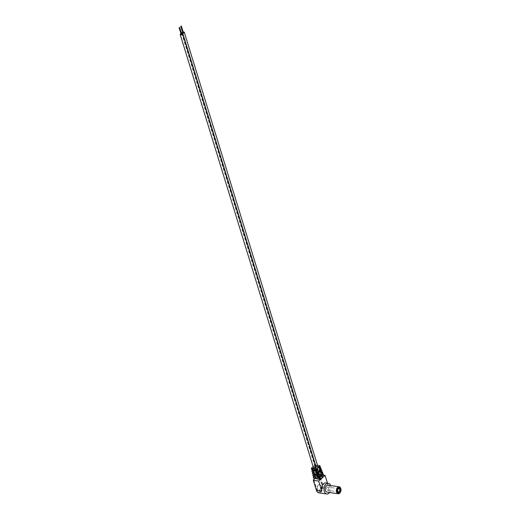<?xml version="1.0" encoding="UTF-8"?>
<svg xmlns="http://www.w3.org/2000/svg" width="520" height="520" viewBox="0 0 520 520"><rect width="100%" height="100%" fill="white"/><g stroke="black" fill="none" stroke-linecap="round" stroke-linejoin="round"><path stroke-width="0.39" stroke-dasharray="2.6 1.95" d="M340.366 488.807A2.867 1.84 98.4 0 0 339.079 487.448A2.867 1.84 98.4 0 0 337.22 488.774A2.867 1.84 98.4 0 0 336.954 491.771A2.867 1.84 98.4 0 0 338.24 493.129A2.867 1.84 98.4 0 0 340.1 491.803A2.867 1.84 98.4 0 0 340.366 488.807A2.867 1.84 98.4 0 0 339.079 487.448A2.867 1.84 98.4 0 0 337.22 488.774A2.867 1.84 98.4 0 0 336.954 491.771A2.867 1.84 98.4 0 0 338.24 493.129A2.867 1.84 98.4 0 0 340.1 491.803A2.867 1.84 98.4 0 0 340.366 488.807M338.039 489.151A1.593 1.021 98.4 0 0 337.948 489.294A1.593 1.021 98.4 0 0 337.688 491.029A1.593 1.021 98.4 0 0 337.707 491.107A1.593 1.021 98.4 0 0 337.74 491.199M328.471 487.819A1.593 1.021 -81.6 0 1 328.322 489.482A1.593 1.021 -81.6 0 1 327.288 490.217A1.593 1.021 -81.6 0 1 326.573 489.463A1.593 1.021 -81.6 0 1 326.722 487.799A1.593 1.021 -81.6 0 1 327.756 487.065A1.593 1.021 -81.6 0 1 328.471 487.819M328.036 485.173A3.503 2.249 -81.6 0 1 329.615 486.831A3.503 2.249 -81.6 0 1 329.277 490.49A3.503 2.249 -81.6 0 1 327.008 492.109M340.334 492.297A3.503 2.249 98.4 0 0 340.834 488.813A3.503 2.249 98.4 0 1 340.229 492.473M317.694 465.887A1.274 0.585 -17.1 0 0 316.791 465.601A1.274 0.585 -17.1 0 0 315.503 466.115A1.274 0.585 -17.1 0 0 315.257 466.635A1.274 0.585 -17.1 0 0 315.406 466.81L315.139 467.044A1.274 0.585 -17.1 0 0 313.833 467.565A1.274 0.585 -17.1 0 0 313.586 468.084M182.481 33.553L315.874 467.155M182.013 33.215L315.406 466.81M183.222 32.026A1.274 0.585 -17.1 0 0 182.611 32.214M181.747 33.449L315.139 467.044M181.552 33.475A1.274 0.585 -17.1 0 0 180.941 33.663M181.603 33.943L181.161 34.08M183.274 32.5L182.832 32.63M313.853 479.791L316.933 489.808A4.524 2.899 98.4 0 0 318.968 491.946A4.524 2.899 98.4 0 0 320.814 491.316A4.524 2.899 98.4 0 0 322.329 485.134L319.248 475.118L319.781 474.656L322.861 484.679A5.421 3.471 -81.6 0 1 321.048 492.076A5.421 3.471 -81.6 0 1 318.838 492.83M313.489 480.103L316.453 489.736A4.524 2.899 98.4 0 0 318.481 491.875A4.524 2.899 98.4 0 0 320.327 491.244A4.524 2.899 98.4 0 0 321.841 485.062L318.76 475.046L315.302 478.043L315.022 476.964L313.541 478.244M319.885 489.801A2.827 1.814 98.4 0 0 320.899 486.181A2.827 1.814 98.4 0 0 318.747 484.757A2.827 1.814 98.4 0 0 318.409 484.998A2.827 1.814 98.4 0 0 318 489.808A2.827 1.814 98.4 0 0 319.885 489.801M330.655 485.557A5.421 3.471 -81.6 0 1 329.628 492.499M322.861 484.679L328.185 485.466A5.421 3.471 98.4 0 0 325.748 482.898M323.7 475.241L319.781 474.656M328.185 485.466L327.476 483.151M314.847 478.439L316.271 478.185L315.517 478.842M319.248 475.118L318.76 475.046M317.46 475.787L316.543 475.651L316.823 476.723L317.792 476.866L317.46 475.787L318.221 475.131L322.094 475.703L321.334 476.359L321.666 477.445L322.368 476.834M322.426 476.781L318.552 476.209L317.792 476.866M321.666 477.445L322.634 477.588M316.778 476.58L317.421 476.021L317.629 476.704M321.757 474.617L320.794 474.474L320.457 473.395L321.1 472.836L321.906 473.947M320.794 474.474L321.471 473.889M320.457 473.395L321.425 473.538L318.389 476.164L317.421 476.021M322.881 473.103L321.1 472.836M315.608 472.108L316.089 471.692L316.245 472.199M320.424 470.288L319.456 470.145L319.124 469.06L319.605 468.644L320.255 469.736M319.456 470.145L319.982 469.69M319.124 469.06L320.093 469.203L317.057 471.835L316.089 471.692M321.191 468.878L319.605 468.644M313.82 472.387L314.483 472.485L314.151 471.406L313.183 471.263L316.219 468.631L317.187 468.774L317.525 469.859L316.557 469.716L313.514 472.342M317.525 469.859L318.045 469.404L317.668 468.357L316.089 468.124L312.091 471.588M313.352 471.816L316.413 469.163L318.045 469.404M313.963 472.94L314.483 472.485M313.671 471.822L314.151 471.406M317.187 468.774L317.668 468.357M314.951 476.691L315.815 476.821L315.484 475.735L314.516 475.592L317.551 472.959L318.519 473.103L318.858 474.188L317.889 474.045L314.847 476.678M318.858 474.188L319.534 473.597L319.163 472.55L317.375 472.284L313.06 476.028M314.36 476.216L317.7 473.33L319.534 473.597M315.133 477.406L315.815 476.821M314.841 476.288L315.484 475.735M318.519 473.103L319.163 472.55M323.733 475.215L318.019 474.37L316.543 475.651M322.25 476.496L321.334 476.359M320.73 477.809L319.813 477.672L319.053 478.329L315.178 477.757L315.939 477.1L315.022 476.964M315.939 477.1L316.271 478.185M320.041 478.406L319.813 477.672M321.094 472.453L317.219 471.881L316.459 472.537L315.692 472.426L317.057 471.244L321.055 471.835M321.1 473.226L320.333 473.109L320.892 472.628M316.459 472.537L316.127 471.451L316.888 470.795L320.762 471.367L320.002 472.03L320.333 473.109M316.127 471.451L315.413 471.348L315.692 472.426M322.036 470.99L316.732 470.204L315.413 471.348M320.717 472.134L320.002 472.03M318.656 473.915L318.481 473.343L317.72 474L313.846 473.428L314.606 472.771L314.938 473.85L314.184 474.507M314.938 473.85L314.178 473.74L313.892 472.661L312.572 473.804M314.606 472.771L313.892 472.661M319.195 473.447L318.481 473.343M317.278 469.424L317.148 469.007L316.387 469.671L312.514 469.092L313.274 468.435L313.606 469.521L313.047 469.437L312.761 468.364L311.603 469.365M313.274 468.435L312.761 468.364M317.661 469.085L317.148 469.007M313.606 469.521L312.851 470.178M312.709 469.729L313.047 469.437M319.761 468.124L315.887 467.545L314.567 468.124L315.764 467.084L319.618 467.649M319.566 468.865L319 468.78L319.41 468.423M315.127 468.208L314.795 467.123L315.556 466.466L319.43 467.038L318.669 467.695L319 468.78M314.795 467.123L314.281 467.044L314.567 468.124M320.339 466.765L315.445 466.043L314.281 467.044M319.183 467.772L318.669 467.695M315.764 467.084L316.089 468.124M316.413 469.163L316.732 470.204M317.057 471.244L317.375 472.284M317.7 473.33L318.019 474.37M317.531 465.354L315.12 464.997L315.445 466.043M315.12 464.997L313.157 466.7M315.556 466.466L315.887 467.545M319.43 467.038L319.553 467.447M316.387 469.671L316.517 470.08M312.514 469.092L312.65 469.521M317.72 474L317.896 474.572M313.846 473.428L314.034 474.019M316.888 470.795L317.219 471.881M320.762 471.367L320.938 471.939M319.053 478.329L319.28 479.07M315.178 477.757L315.419 478.524M322.094 475.703L322.322 476.437M318.221 475.131L318.552 476.209M314.516 475.592L314.724 476.275M317.551 472.959L317.889 474.045M313.183 471.263L313.339 471.77M316.219 468.631L316.557 469.716M320.093 469.203L320.242 469.697M317.057 471.835L317.207 472.322M318.389 476.164L318.591 476.821M321.425 473.538L321.627 474.188M322.329 485.134L321.841 485.062M316.933 489.808L316.453 489.736M339.079 487.448L339.567 487.519L339.079 487.448M338.429 491.862L327.288 490.217M338.891 488.709L327.756 487.065M337.688 491.029L337.786 491.4M337.948 489.294L338.143 488.969M338.24 493.129L338.722 493.2L338.24 493.129M181.935 33.28L315.257 466.635M318.747 484.757A3.185 3.185 0 0 0 318 489.808M318.968 491.946L318.481 491.875"/><path stroke-width="0.78" d="M340.853 488.878A2.867 1.84 98.4 0 0 339.567 487.519A2.867 1.84 98.4 0 0 337.707 488.846A2.867 1.84 98.4 0 0 337.435 491.842A2.867 1.84 98.4 0 0 338.722 493.2A2.867 1.84 98.4 0 0 340.581 491.875A2.867 1.84 98.4 0 0 340.853 488.878A2.867 1.84 98.4 0 0 339.567 487.519A2.867 1.84 98.4 0 0 337.707 488.846A2.867 1.84 98.4 0 0 337.435 491.842A2.867 1.84 98.4 0 0 338.722 493.2A2.867 1.84 98.4 0 0 340.431 492.147A2.867 1.84 98.4 0 0 340.893 489.021A2.867 1.84 98.4 0 0 340.853 488.878M340.47 489.209A2.23 1.43 -81.6 0 1 339.729 492.251A2.23 1.43 -81.6 0 1 337.812 491.51A2.23 1.43 -81.6 0 1 337.786 491.4A2.23 1.43 -81.6 0 1 338.143 488.969A2.23 1.43 -81.6 0 1 340.47 489.209M337.74 491.199A1.593 1.021 98.4 0 0 338.429 491.862A1.593 1.021 98.4 0 0 339.456 491.127A1.593 1.021 98.4 0 0 339.612 489.463A1.593 1.021 98.4 0 0 338.891 488.709A1.593 1.021 98.4 0 0 338.039 489.151M340.893 489.021L340.795 488.651A3.503 2.249 98.4 0 1 340.834 488.813A3.503 2.249 98.4 0 0 340.75 488.481A3.503 2.249 98.4 0 0 339.17 486.818A3.503 2.249 98.4 0 0 336.901 488.436A3.503 2.249 98.4 0 0 336.57 492.096A3.503 2.249 98.4 0 0 338.143 493.76A3.503 2.249 98.4 0 0 340.334 492.297M338.143 493.76L327.008 492.109A3.503 2.249 -81.6 0 1 325.436 490.451A3.503 2.249 -81.6 0 1 325.767 486.791A3.503 2.249 -81.6 0 1 328.036 485.173L339.17 486.818M340.795 488.651A3.503 2.249 98.4 0 0 340.75 488.481A3.503 2.249 98.4 0 0 337.747 487.312A3.503 2.249 98.4 0 0 336.57 492.096A3.503 2.249 98.4 0 0 340.229 492.473L340.431 492.147M180.941 33.663A1.274 0.585 -17.1 0 0 180.44 33.962A1.274 0.585 -17.1 0 0 180.193 34.483A1.274 0.585 -17.1 0 0 181.09 34.769A1.274 0.585 -17.1 0 0 182.377 34.255A1.274 0.585 -17.1 0 0 182.631 33.735A1.274 0.585 -17.1 0 0 182.481 33.553L182.748 33.326A1.274 0.585 -17.1 0 0 184.047 32.806A1.274 0.585 -17.1 0 0 184.301 32.285A1.274 0.585 -17.1 0 0 183.222 32.026M180.193 34.483L313.586 468.084A1.274 0.585 -17.1 0 0 314.483 468.371A1.274 0.585 -17.1 0 0 315.77 467.851A1.274 0.585 -17.1 0 0 316.024 467.331L182.631 33.735M182.611 32.214A1.274 0.585 -17.1 0 0 182.111 32.52A1.274 0.585 -17.1 0 0 181.864 33.039A1.274 0.585 -17.1 0 0 182.013 33.215L181.747 33.449A1.274 0.585 -17.1 0 0 181.552 33.475M182.748 33.326L316.141 466.921A1.274 0.585 -17.1 0 0 317.44 466.401A1.274 0.585 -17.1 0 0 317.694 465.887L184.301 32.285M179.602 27.45L179.108 27.703L179.602 27.45M181.161 34.08L181.603 33.943M181.272 26L180.778 26.26L181.272 26M182.832 32.63L183.274 32.5M329.628 492.499A5.421 3.471 -81.6 0 1 328.939 493.24A5.421 3.471 -81.6 0 1 326.729 494A5.421 3.471 -81.6 0 1 324.012 489.847A5.421 3.471 -81.6 0 1 326.105 484.036A5.421 3.471 -81.6 0 1 328.315 483.281A5.421 3.471 -81.6 0 1 330.655 485.557M328.315 483.281L325.748 482.898A5.421 3.471 98.4 0 0 323.544 483.659A5.421 3.471 98.4 0 0 321.731 491.056L318.65 481.039L313.32 480.253L314.847 478.439M326.729 494L318.838 492.83A5.421 3.471 -81.6 0 1 316.401 490.269L313.32 480.253M327.476 483.151L325.104 475.449L323.7 475.241M318.65 481.039L321.113 478.901L320.041 478.406M315.419 478.524L319.391 479.414L320.144 478.757M313.365 479.719L313.489 480.103M313.157 466.7L311.363 468.26L311.603 469.365L316.498 470.093L317.661 469.085L318.045 470.178L316.843 471.218L311.844 470.476L312.091 471.588L313.671 471.822L313.963 472.94L312.332 472.7L312.572 473.804L317.876 474.591L319.195 473.447L319.579 474.539L318.221 475.716L312.812 474.916L313.06 476.028L314.841 476.288L315.133 477.406L313.3 477.139L313.541 478.244L319.254 479.089L320.73 477.809L321.113 478.901L325.104 475.449M322.368 476.834L322.322 476.437M317.629 476.704L318.721 477.25L321.757 474.617L321.627 474.188M321.906 473.947L323.303 474.156L318.909 477.965L317.07 477.692L316.778 476.58L318.565 476.84L322.881 473.103L322.459 472.043L321.1 473.226L320.717 472.134L322.036 470.99L321.614 469.937L317.531 473.466L315.9 473.226L315.608 472.108L317.187 472.342L321.191 468.878L320.762 467.825L319.566 468.865L319.183 467.772L320.339 466.765L319.917 465.712L317.531 465.354M317.07 477.692L317.752 477.106M316.245 472.199L316.42 472.771L317.389 472.914L320.424 470.288L320.242 469.697M315.9 473.226L316.42 472.771M320.255 469.736L321.614 469.937M313.339 471.77L313.82 472.387M312.332 472.7L313.352 471.816M314.724 476.275L314.951 476.691M313.3 477.139L314.36 476.216M322.634 477.588L322.25 476.496L323.733 475.215L323.303 474.156M320.892 472.628L320.938 471.939M321.055 471.835L322.459 472.043M312.812 474.916L313.872 474M319.579 474.539L318.812 474.428L318.656 473.915M314.034 474.019L314.184 474.507L318.058 475.085L318.812 474.428M318.045 470.178L317.48 470.093L317.278 469.424M311.844 470.476L312.709 469.729M312.65 469.521L312.851 470.178L316.726 470.75L317.48 470.093M319.41 468.423L319.553 467.447M319.618 467.649L320.762 467.825M318.221 475.716L318.565 476.84M318.909 477.965L319.254 479.089M317.531 473.466L317.876 474.591M316.843 471.218L317.187 472.342M311.363 468.26L316.154 468.969L319.917 465.712M316.154 468.969L316.498 470.093M316.517 470.08L316.726 470.75M317.896 474.572L318.058 475.085M319.28 479.07L319.391 479.414M317.207 472.322L317.389 472.914M318.591 476.821L318.721 477.25M316.401 490.269L321.731 491.056M179.108 27.703L181.103 34.203M179.719 27.514L181.714 34.014M180.778 26.26L182.78 32.754M181.389 26.072L183.385 32.565"/></g></svg>
